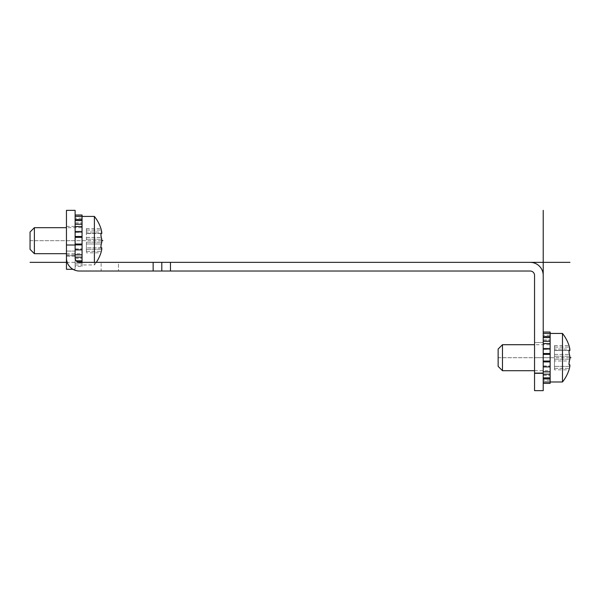 <?xml version="1.0" encoding="UTF-8"?>
<svg xmlns="http://www.w3.org/2000/svg" width="601" height="601" viewBox="0 0 601 601"><rect width="100%" height="100%" fill="white"/><g stroke="black" fill="none" stroke-linecap="round" stroke-linejoin="round"><path stroke-width="0.45" stroke-dasharray="3 2.25" d="M66.456 256.289L75.125 256.289L75.125 258.024A4.335 4.335 0 0 0 79.46 262.359L118.465 262.359L118.465 271.028L118.465 262.359L79.46 262.359A4.335 4.335 0 0 1 75.125 258.024L75.125 256.289L66.456 256.289L66.456 251.09L66.456 258.024A13.004 13.004 0 0 0 79.46 271.028A13.004 13.004 0 0 1 66.456 258.024L66.456 245.02L75.125 245.02L75.125 258.024A4.335 4.335 0 0 0 79.46 262.359L153.142 262.359L153.142 271.028L79.46 271.028A13.004 13.004 0 0 1 66.456 258.024L66.456 269.293L75.125 269.293L75.125 251.09L75.125 269.293L72.969 269.293M75.125 245.02L75.125 210.35L66.456 210.35L66.456 245.02M66.456 240.685L66.456 254.989L66.456 226.389L66.456 240.685L75.125 240.685L75.125 254.989L75.125 226.389L75.125 254.561L75.125 240.685L82.059 240.685L82.059 226.817L82.059 254.561L82.059 240.685L75.125 240.685M118.465 271.028L101.133 271.028L118.465 271.028M161.804 262.359L161.804 271.028L530.21 271.028A4.335 4.335 0 0 1 534.544 275.363L534.544 390.65L543.214 390.65L543.214 275.363A13.004 13.004 0 0 0 530.21 262.359L153.142 262.359M534.544 372.883L534.544 342.54L534.544 372.883L543.214 372.883L543.214 342.54L534.544 342.54L543.214 342.54L543.214 372.883L534.544 372.883M153.142 271.028L161.804 271.028M79.46 271.028L101.133 271.028L101.133 262.359L101.133 271.028M75.125 244.885L75.125 215.023L75.125 266.356L75.125 244.885L82.059 244.885L82.059 237.342L82.059 244.036L75.125 244.036M82.059 249.888L82.059 244.885L82.059 249.888L82.059 249.039L82.059 249.888L75.125 249.888M75.125 254.847L82.059 254.847L82.059 260.819L82.059 257.153L75.125 257.153M77.431 261.856L82.059 261.856L82.059 257.491L82.059 266.356L82.059 216.42M82.059 263.193L82.059 266.356L82.059 260.624L82.059 263.193L75.125 263.193L82.059 263.193M82.059 232.339L82.059 231.49L82.059 232.452L75.125 232.339L82.059 232.339M75.125 226.532L82.059 226.532L82.059 220.559L82.059 222.873L82.059 220.559L75.125 220.559M75.125 219.523L82.059 219.523L82.059 215.023L82.059 218.186L82.059 215.023L75.125 215.023L75.125 266.356L82.059 266.356L75.125 266.356M82.059 218.186L82.059 220.755L82.059 218.186L75.125 218.186L82.059 218.186M75.125 237.342L82.059 237.342L82.059 231.49L75.125 231.49M76.147 260.819L82.059 260.819M75.125 265.011L82.059 265.011L75.125 265.011M75.125 216.368L82.059 216.368M75.125 224.226L82.059 224.226L82.059 220.559M75.125 236.494L82.059 236.494L82.059 231.49M543.214 361.907L543.214 332.045L543.214 383.378L543.214 361.907L550.148 361.907L550.148 354.365L550.148 361.058L543.214 361.058M543.214 357.708L543.214 371.583L543.214 357.708L550.148 357.708L550.148 343.84L550.148 371.583L550.148 357.708L534.544 357.708L543.214 357.708M550.148 366.91L550.148 361.907L550.148 366.91L550.148 366.062L550.148 366.91L543.214 366.91M543.214 371.861L550.148 371.861L550.148 377.841L550.148 374.175L543.214 374.175M543.214 378.878L550.148 378.878L550.148 383.378L550.148 380.215L550.148 383.378L543.214 383.378L543.214 332.045L550.148 332.045L550.148 340.91L550.148 336.545L543.214 336.545M550.148 380.215L550.148 377.646L550.148 380.215L543.214 380.215L550.148 380.215M550.148 349.361L550.148 348.512L550.148 349.474L543.214 349.361L550.148 349.361M543.214 343.554L550.148 343.554L550.148 337.582L543.214 337.582M550.148 335.2L550.148 337.777L550.148 335.2L543.214 335.2L550.148 335.2M543.214 354.365L550.148 354.365L550.148 348.512L543.214 348.512M543.214 377.841L550.148 377.841M543.214 382.033L550.148 382.033M543.214 333.39L550.148 333.39M543.214 341.248L550.148 341.248L550.148 337.582M543.214 353.516L550.148 353.516L550.148 348.512M30.05 249.355L30.05 232.024M34.385 253.69L34.385 227.689M66.456 253.69L82.059 253.69L82.059 227.689L66.456 227.689M82.059 253.69L82.059 227.689M96.288 262.359A39.005 39.005 0 0 1 94.395 264.958L94.395 216.42M94.395 262.359L94.395 264.958L82.059 264.958M86.394 228.553L100.93 228.553L101.314 230.055A38.441 34.835 0 0 1 101.749 232.031L86.394 232.031L86.394 228.553L86.394 233.534L86.394 232.031L101.749 232.031M101.787 233.534L86.394 233.534L101.749 233.519A38.441 3.351 0 0 0 101.314 233.331L86.394 233.331L101.066 233.519M100.93 234.443L100.945 235.149M100.991 235.69L101.066 236.276M101.141 236.666L101.261 237.222M101.269 237.245L101.314 237.41A38.441 31.492 180 0 1 101.749 239.198L101.787 239.393M101.794 239.423L101.862 240.062M101.885 240.535L101.839 241.587M101.824 241.7L101.749 242.173A38.441 31.492 0 0 1 101.314 243.968L86.394 243.968L86.394 233.323L86.394 248.055L86.394 243.968L101.314 243.968M101.141 244.705L100.938 246.29M101.764 247.852L86.394 247.845L86.394 252.826L86.394 247.845L101.314 248.048A38.441 3.351 180 0 0 101.749 247.86L101.066 247.86M101.854 248.649L101.787 249.13M101.749 249.347L86.394 249.347L101.749 249.347A38.441 34.835 180 0 1 101.314 251.323L100.93 252.826L86.394 252.826M498.139 366.377L498.139 349.046M502.474 370.712L502.474 344.711M534.544 370.712L550.148 370.712L550.148 344.711L534.544 344.711M550.148 370.712L550.148 344.711M550.148 381.981L550.148 333.442M562.476 381.981L562.476 333.442M554.483 345.575L569.012 345.575L569.395 347.077A38.441 34.835 0 0 1 569.838 349.053L554.483 349.053L554.483 345.575L554.483 350.556L554.483 349.053L569.838 349.053M569.155 350.541L554.483 350.353L554.483 369.848L554.483 350.345L569.838 350.541A38.441 3.351 0 0 0 569.395 350.353L554.483 350.541L569.147 350.556M569.019 351.465L569.034 352.171M569.079 352.712L569.155 353.298M569.222 353.688L569.395 354.432A38.441 31.492 180 0 1 569.838 356.22L569.951 357.084M569.973 357.557L569.928 358.609M569.913 358.722L569.838 359.195A38.441 31.492 0 0 1 569.395 360.983L554.483 360.983L569.395 360.983M569.222 361.727L569.027 363.312M569.147 364.867L569.395 365.07A38.441 3.351 180 0 0 569.838 364.882L569.147 364.867M569.943 365.671L569.876 366.152M569.838 366.37L554.483 366.37L569.838 366.37A38.441 34.835 180 0 1 569.395 368.345L569.012 369.848L554.483 369.848M66.456 262.359L170.474 262.359L66.456 262.359M543.214 390.65L543.214 332.045L543.214 390.65M30.05 240.685L101.885 240.685M34.385 240.685L73.39 240.685M498.139 357.708L569.973 357.708M502.474 357.708L541.478 357.708M170.474 271.028L170.474 262.359M534.544 373.311L543.214 373.311M66.456 255.29L75.125 255.29L66.456 255.29M75.125 249.039L82.059 249.039L75.125 249.039M75.125 258.505L82.059 258.505L75.125 258.505M75.125 222.873L82.059 222.873L75.125 222.873M543.214 366.062L550.148 366.062L543.214 366.062M543.214 375.527L550.148 375.527L543.214 375.527M543.214 339.896L550.148 339.896L543.214 339.896M86.394 251.323L101.314 251.323L86.394 251.323M86.394 242.18L101.749 242.18L86.394 242.18M86.394 239.198L101.749 239.198L86.394 239.198M86.394 237.41L101.314 237.41L86.394 237.41M86.394 230.055L101.314 230.055L86.394 230.055M554.483 368.345L569.395 368.345L554.483 368.345M554.483 359.203L569.838 359.203L554.483 359.203M554.483 356.22L569.838 356.22L554.483 356.22M554.483 354.432L569.395 354.432L554.483 354.432M554.483 347.077L569.395 347.077L554.483 347.077M66.456 254.989L75.125 254.989M66.456 226.389L75.125 226.389M75.125 251.09L66.456 251.09L75.125 251.09M75.125 226.817L82.059 226.817M75.125 254.561L82.059 254.561M75.125 248.927L82.059 248.927L75.125 248.927M75.125 257.491L82.059 257.491L75.125 257.491M75.125 260.624L82.059 260.624M75.125 232.452L82.059 232.452L75.125 232.452M75.125 223.888L82.059 223.888L75.125 223.888M75.125 220.755L82.059 220.755M543.214 343.84L550.148 343.84M543.214 371.583L550.148 371.583M543.214 365.949L550.148 365.949L543.214 365.949M543.214 374.513L550.148 374.513L543.214 374.513M543.214 377.646L550.148 377.646M543.214 349.474L550.148 349.474L543.214 349.474M543.214 340.91L550.148 340.91L543.214 340.91M543.214 337.777L550.148 337.777"/><path stroke-width="0.9" d="M569.973 262.359L530.21 262.359A13.004 13.004 0 0 1 543.214 275.363L543.214 390.65L534.544 390.65L534.544 275.363A4.335 4.335 0 0 0 530.21 271.028L79.46 271.028A13.004 13.004 0 0 1 66.456 258.024L66.456 210.35L75.125 210.35L75.125 258.024A4.335 4.335 0 0 0 79.46 262.359L543.214 262.359M72.969 269.293L66.456 269.293L66.456 256.289M79.46 271.028L101.133 271.028M161.804 271.028L161.804 262.359M77.431 261.856L82.059 261.856L82.059 262.359L82.059 236.494L82.059 237.342L75.125 237.342M75.125 254.847L82.059 254.847L82.059 257.153L75.125 257.153M75.125 244.036L82.059 244.036L82.059 244.885L75.125 244.885M75.125 231.49L82.059 231.49L82.059 236.494L75.125 236.494M75.125 220.559L82.059 220.559L82.059 226.532L75.125 226.532M75.125 215.023L82.059 215.023L82.059 219.523L75.125 219.523M76.147 260.819L82.059 260.819M75.125 249.888L82.059 249.888M75.125 224.226L82.059 224.226L82.059 231.49M75.125 216.368L82.059 216.368M543.214 378.878L550.148 378.878L550.148 383.378L543.214 383.378M543.214 371.861L550.148 371.861L550.148 377.841L543.214 377.841M543.214 361.058L550.148 361.058L550.148 366.91L543.214 366.91M543.214 348.512L550.148 348.512L550.148 354.365L543.214 354.365M543.214 337.582L550.148 337.582L550.148 343.554L543.214 343.554M543.214 332.045L543.214 210.35L543.214 332.045L550.148 332.045L550.148 336.545L543.214 336.545M543.214 382.033L550.148 382.033M543.214 374.175L550.148 374.175L550.148 366.91M543.214 361.907L550.148 361.907L550.148 353.516L543.214 353.516M543.214 341.248L550.148 341.248L550.148 348.512M543.214 333.39L550.148 333.39M30.05 249.355L30.05 232.024L34.385 227.689L34.385 253.69L30.05 249.355M66.456 227.689L34.385 227.689M66.456 253.69L34.385 253.69M82.059 220.559L82.059 216.42L94.395 216.42L94.395 262.359M100.945 252.766L101.314 251.323A38.441 34.835 180 0 0 101.749 249.347L101.749 247.86A38.441 3.351 180 0 1 101.314 248.048L101.261 248.055M101.208 248.048L101.314 248.048C100.803 247.897 100.803 246.538 101.314 243.968A38.441 31.492 0 0 0 101.749 242.18L101.749 239.198A38.441 31.492 180 0 0 101.314 237.41C100.803 234.841 100.803 233.481 101.314 233.331A38.441 3.351 0 0 1 101.749 233.519L101.749 232.031A38.441 34.835 0 0 0 101.314 230.055L100.93 228.553A39.005 39.005 0 0 0 94.395 216.42M100.93 252.826A39.005 39.005 0 0 1 96.288 262.359M101.066 233.519L101.749 233.519L101.779 232.196M101.787 233.534L101.058 233.534L100.93 234.443M100.945 235.149L100.991 235.69M101.066 236.276L101.141 236.666M101.862 240.062L101.885 240.535M101.314 243.968L101.141 244.705M100.938 246.29L101.058 247.845L101.787 247.845M101.066 247.86L101.749 247.86L101.787 249.13M498.139 366.377L498.139 349.046L502.474 344.711L502.474 370.712L498.139 366.377M534.544 344.711L502.474 344.711M534.544 370.712L502.474 370.712M569.027 369.788L569.012 369.848A39.005 39.005 0 0 1 562.476 381.981L550.148 381.981L550.148 377.841M550.148 337.582L550.148 333.442L562.476 333.442L562.476 381.981M569.012 369.848L569.395 368.345A38.441 34.835 180 0 0 569.838 366.37L569.838 364.882A38.441 3.351 180 0 1 569.395 365.07L569.35 365.077M569.027 363.312L569.147 364.867L569.928 364.912M569.297 365.07L569.395 365.07C568.892 364.92 568.892 363.56 569.395 360.983A38.441 31.492 0 0 0 569.838 359.203L569.838 356.22A38.441 31.492 180 0 0 569.395 354.432C568.892 351.863 568.892 350.503 569.395 350.353A38.441 3.351 0 0 1 569.838 350.541L569.838 349.053A38.441 34.835 0 0 0 569.395 347.077L569.012 345.575A39.005 39.005 0 0 0 562.476 333.442M569.155 350.541L569.838 350.541L569.868 349.219M569.147 350.556L569.868 350.556L569.147 350.556L569.019 351.465M569.034 352.171L569.079 352.712M569.155 353.298L569.222 353.688M569.951 357.084L569.973 357.557M569.395 360.983L569.222 361.727M569.868 364.867L569.147 364.867L569.838 364.882L569.876 366.152M101.885 240.685L102.861 240.685M569.973 357.708L570.95 357.708M30.05 262.359L66.456 262.359M75.125 245.02L66.456 245.02M153.142 271.028L153.142 262.359M170.474 262.359L170.474 271.028M543.214 373.311L534.544 373.311"/></g></svg>

